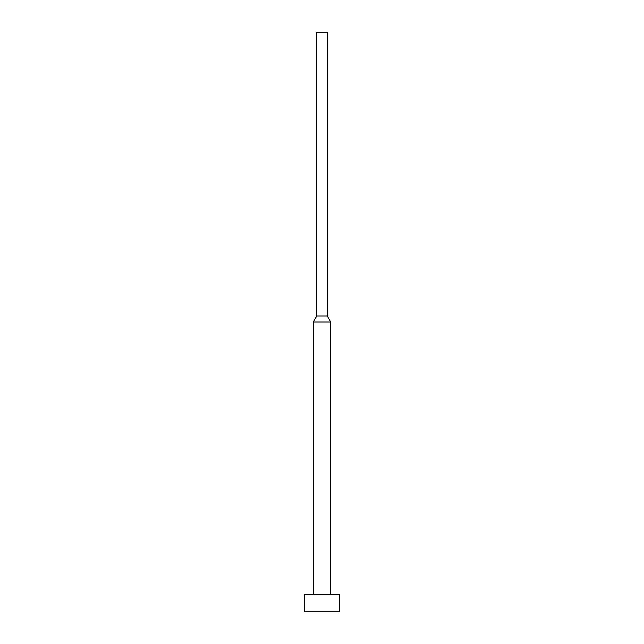 <?xml version="1.0" encoding="UTF-8"?>
<svg xmlns="http://www.w3.org/2000/svg" width="644" height="644" viewBox="0 0 644 644"><rect width="100%" height="100%" fill="white"/><g stroke="black" fill="none" stroke-linecap="round" stroke-linejoin="round"><path stroke-width="0.97" d="M339.388 611.8L339.388 594.412L304.612 594.412L304.612 611.8L339.388 611.8L304.612 611.8L304.612 594.412L339.388 594.412L339.388 611.8M330.694 594.412L330.694 322L313.306 322L313.306 594.412L313.306 322L330.694 322L327.216 315.979L316.784 315.979L313.306 322L316.784 315.979L327.216 315.979L327.216 32.2L316.784 32.2L316.784 315.979L316.784 32.2L327.216 32.2L327.216 315.979L330.694 322L330.694 594.412"/></g></svg>
